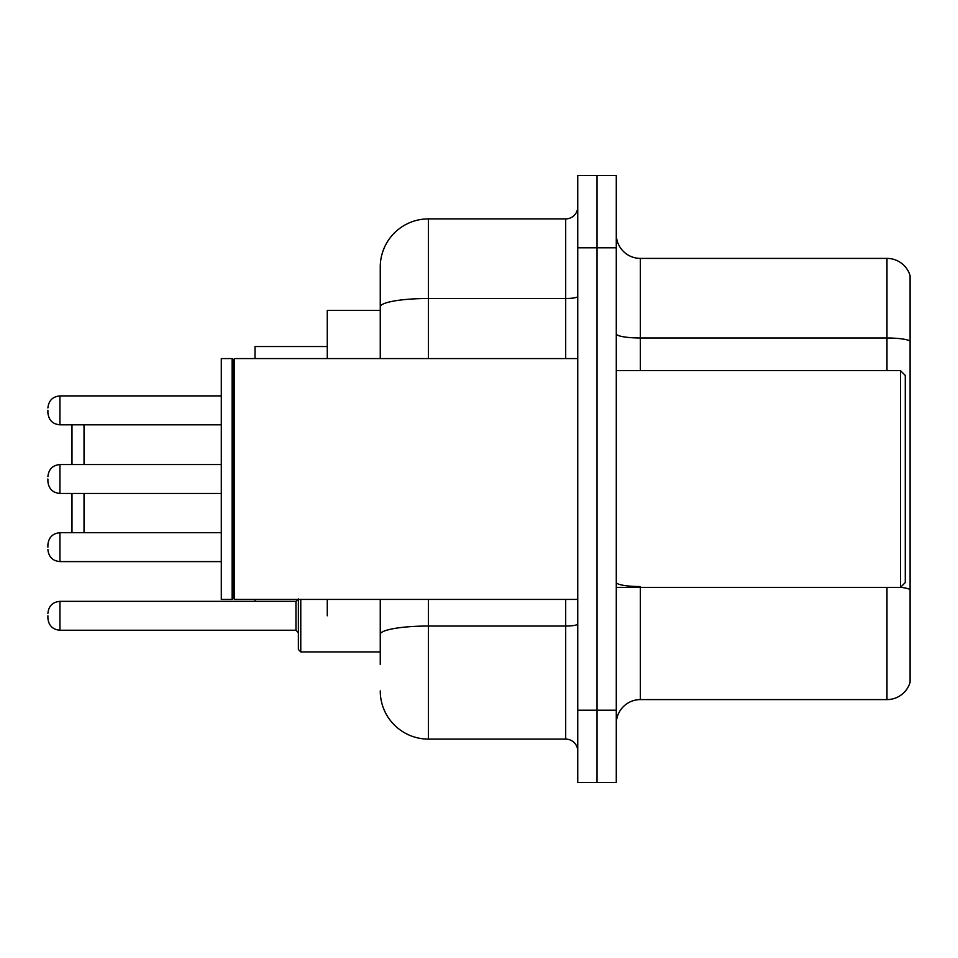 <?xml version="1.0" encoding="UTF-8"?>
<svg xmlns="http://www.w3.org/2000/svg" width="958" height="958" viewBox="0 0 958 958"><rect width="100%" height="100%" fill="white"/><g stroke="black" fill="none" stroke-linecap="round" stroke-linejoin="round"><path stroke-width="1.44" d="M380.254 310.416L327.277 310.416L327.277 358.579M327.277 615.79L327.277 599.421M380.254 664.445L380.254 599.421M577.746 710.201L577.746 782.458L597.014 782.458L597.014 710.201L597.014 782.458L616.281 782.458L616.281 710.201L597.014 710.201L597.014 247.799L597.014 710.201L577.746 710.201L577.746 247.799L597.014 247.799L597.014 175.542L597.014 247.799L616.281 247.799L616.281 710.201M616.281 247.799L616.281 175.542L577.746 175.542L577.746 247.799M428.43 599.421L428.43 739.109L565.699 739.109L565.699 599.421M380.254 358.579L380.254 267.066A48.163 48.163 0 0 1 428.43 218.891L565.699 218.891A12.047 12.047 0 0 0 577.746 206.856M380.254 267.066L380.254 293.555M577.746 751.144A12.047 12.047 0 0 0 565.699 739.109M428.43 739.109A48.163 48.163 0 0 1 380.254 690.934M616.281 723.697A24.082 24.082 0 0 1 640.363 699.603L886.976 699.603L886.976 587.374M910.1 275.736A24.082 24.082 0 0 0 886.976 258.397A24.082 24.082 0 0 1 910.1 275.736L910.1 682.264A24.082 24.082 0 0 1 886.976 699.603M910.1 341.012A24.082 4.179 180 0 0 886.976 337.994L886.976 258.397L640.363 258.397A24.082 24.082 0 0 1 616.281 234.303A24.082 24.082 0 0 0 640.363 258.397L640.363 370.626M910.1 341.347L910.1 589.553A24.082 4.179 180 0 0 900.568 587.278M71.982 493.454L71.982 532.708M84.029 493.454L84.029 532.708M255.02 599.421L255.02 601.349M327.277 346.545L255.02 346.545L255.02 358.579M84.029 424.813L84.029 464.546M71.982 424.813L71.982 464.546M900.472 370.626L905.286 375.44L905.286 582.56L900.472 587.374L900.472 370.626L616.281 370.626M234.554 599.421L233.345 598.211L233.345 359.789L234.554 358.579L234.554 599.421L577.746 599.421M232.135 599.421L221.298 599.421L221.298 358.579L232.135 358.579L232.135 599.421L233.345 598.211M47.9 547.162L47.9 544.755L47.9 547.162M300.776 599.421L300.776 651.919L298.369 649.512L298.369 599.421M47.9 615.79L47.9 618.209L47.9 615.79M47.9 410.359L47.9 412.766L47.9 410.359M47.9 479L47.9 481.407L47.9 479M577.746 623.945A12.047 2.096 0 0 1 565.699 626.041L428.43 626.041A48.163 8.359 180 0 0 380.254 634.412M428.43 218.891L428.43 298.501L565.699 298.501L565.699 218.891M380.254 306.871A48.163 8.359 180 0 1 428.43 298.501L428.43 358.579M565.699 358.579L565.699 298.501A12.047 2.096 0 0 0 577.746 296.405M640.363 587.374L640.363 699.603M886.976 370.626L886.976 337.994L640.363 337.994A24.082 4.179 0 0 1 616.281 333.815M640.363 586.547A24.082 4.179 0 0 1 616.281 582.356M47.9 544.755C48.678 537.366 52.69 533.355 59.947 532.708L59.947 561.604L221.298 561.604M47.9 613.383C48.678 606.007 52.69 601.995 59.947 601.349L59.947 630.244L295.962 630.244L295.962 601.349L298.369 598.942M221.298 395.905L59.947 395.905L59.947 424.813C52.69 424.166 48.678 420.155 47.9 412.766M221.298 464.546L59.947 464.546L59.947 493.454C52.69 492.807 48.678 488.784 47.9 481.407M616.281 587.374L900.472 587.374M233.345 359.789L232.135 358.579M234.554 358.579L577.746 358.579M59.947 532.708L221.298 532.708M59.947 561.604C52.69 560.957 48.678 556.945 47.9 549.569M300.776 651.919L298.369 649.512L300.776 651.919L380.254 651.919M295.962 630.244L298.369 632.651M59.947 601.349L295.962 601.349M59.947 630.244C52.69 629.598 48.678 625.586 47.9 618.209M59.947 424.813L221.298 424.813M59.947 395.905C52.69 396.552 48.678 400.576 47.9 407.952M59.947 493.454L221.298 493.454M59.947 464.546C52.69 465.193 48.678 469.216 47.9 476.593"/></g></svg>
